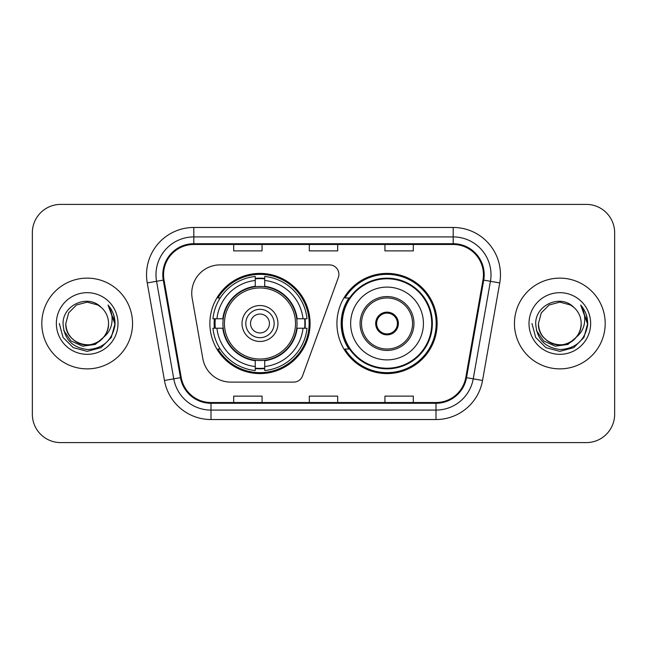 <?xml version="1.0" encoding="UTF-8"?>
<svg xmlns="http://www.w3.org/2000/svg" width="647" height="647" viewBox="0 0 647 647"><rect width="100%" height="100%" fill="white"/><g stroke="black" fill="none" stroke-linecap="round" stroke-linejoin="round"><path stroke-width="0.97" d="M191.747 293.253A28.355 28.355 0 0 0 192.175 298.178L202.843 358.673A28.355 28.355 0 0 0 230.769 382.11L293.657 382.11A9.454 9.454 0 0 0 302.545 375.891L338.324 277.579A9.454 9.454 0 0 0 329.444 264.89L220.101 264.89A28.355 28.355 0 0 0 191.747 293.253M336.925 323.5A50.102 50.102 0 0 0 387.027 373.602A50.102 50.102 0 0 0 437.121 323.5A50.102 50.102 0 0 0 387.027 273.398A50.102 50.102 0 0 0 336.925 323.5M209.879 323.5A50.102 50.102 0 0 0 259.973 373.602A50.102 50.102 0 0 0 310.075 323.5A50.102 50.102 0 0 0 259.973 273.398A50.102 50.102 0 0 0 209.879 323.5M214.375 328.223A45.848 45.848 0 0 1 214.375 318.777M348.935 349.024A45.848 45.848 0 0 1 348.935 297.976M32.35 232.75L32.35 414.25A28.355 28.355 0 0 0 60.705 442.605L586.295 442.605A28.355 28.355 0 0 0 614.65 414.25L614.65 232.75A28.355 28.355 0 0 0 586.295 204.395L60.705 204.395A28.355 28.355 0 0 0 32.35 232.75L32.35 414.25M41.804 323.5A45.371 45.371 0 0 0 87.175 368.871A45.371 45.371 0 0 0 132.554 323.5A45.371 45.371 0 0 0 87.175 278.129A45.371 45.371 0 0 0 41.804 323.5A45.371 45.371 0 0 0 87.175 368.871A45.371 45.371 0 0 0 132.554 323.5A45.371 45.371 0 0 0 87.175 278.129A45.371 45.371 0 0 0 41.804 323.5M514.446 323.5A45.371 45.371 0 0 0 559.825 368.871A45.371 45.371 0 0 0 605.196 323.5A45.371 45.371 0 0 0 559.825 278.129A45.371 45.371 0 0 0 514.446 323.5A45.371 45.371 0 0 0 559.825 368.871A45.371 45.371 0 0 0 605.196 323.5A45.371 45.371 0 0 0 559.825 278.129A45.371 45.371 0 0 0 514.446 323.5M163.554 274.724A30.247 30.247 0 0 1 193.809 244.477L453.191 244.477A30.247 30.247 0 0 1 482.986 279.973L465.783 377.533A30.247 30.247 0 0 1 435.989 402.523L211.011 402.523A30.247 30.247 0 0 1 181.217 377.533L164.014 279.973A30.247 30.247 0 0 1 163.554 274.724M162.801 274.724A31.007 31.007 0 0 0 163.27 280.111L180.473 377.662A31.007 31.007 0 0 0 211.011 403.283L435.989 403.283A31.007 31.007 0 0 0 466.527 377.662L483.73 280.111A31.007 31.007 0 0 0 453.191 243.717L193.809 243.717A31.007 31.007 0 0 0 162.801 274.724M147.257 282.933A47.263 47.263 0 0 1 193.809 227.461L453.191 227.461A47.263 47.263 0 0 1 499.743 282.933L482.541 380.485A47.263 47.263 0 0 1 435.989 419.539L211.011 419.539A47.263 47.263 0 0 1 164.459 380.485L147.257 282.933L156.566 281.291A37.809 37.809 0 0 1 193.809 236.915L453.191 236.915A37.809 37.809 0 0 1 490.434 281.291L473.232 378.843A37.809 37.809 0 0 1 435.989 410.085L211.011 410.085A37.809 37.809 0 0 1 173.768 378.843L156.566 281.291A37.809 37.809 0 0 1 155.992 274.724M586.295 204.395L60.705 204.395M60.705 442.605L586.295 442.605M614.65 414.25L614.65 232.75M309.323 244.477L309.323 250.874L337.677 250.874L337.677 244.477M233.696 244.477L233.696 250.874L262.059 250.874L262.059 244.477M384.941 244.477L384.941 250.874L413.304 250.874L413.304 244.477M337.677 402.523L337.677 396.126L309.323 396.126L309.323 402.523M262.059 402.523L262.059 396.126L233.696 396.126L233.696 402.523M413.304 402.523L413.304 396.126L384.941 396.126L384.941 402.523M103.552 337.233C92.206 352.558 64.692 342.756 65.808 323.5C66.099 331.555 69.658 337.726 76.492 342.004C89.812 350.537 109.278 339.303 108.542 323.5C108.259 331.555 104.693 337.726 97.859 342.004C84.539 350.537 65.08 339.303 65.808 323.5L68.671 312.816L76.492 304.996L87.175 302.133L97.859 304.996L101.175 307.357C88.065 293.609 62.816 304.931 63.05 323.5C64.013 339.101 72.286 347.787 87.863 349.55C103.205 348.442 112.246 340.29 114.996 325.101L115.045 323.5C114.964 316.488 112.635 310.334 108.049 305.036C111.535 310.754 112.764 316.909 111.737 323.5C110.734 329.105 108.009 333.682 103.552 337.233A21.367 21.367 0 0 0 108.542 323.5C109.278 339.303 89.812 350.537 76.492 342.004C69.658 337.726 66.099 331.555 65.808 323.5L68.671 312.816L76.492 304.996M108.542 323.5A21.367 21.367 0 0 0 101.175 307.357M104.911 336.084L95.263 344.43L82.622 346.194L70.984 340.929L63.713 330.431M56.354 323.5A30.821 30.821 0 0 0 87.175 354.321A30.821 30.821 0 0 0 117.997 323.5A30.821 30.821 0 0 0 87.175 292.679A30.821 30.821 0 0 0 56.354 323.5M108.049 305.036L115.029 324.309L113.735 315.057L115.029 324.309L113.735 315.057L115.029 324.309L108.259 305.271L115.029 324.309L108.259 305.271L115.045 323.5L111.308 337.435L101.11 347.633L87.175 351.37L73.24 347.633L63.042 337.435L59.306 323.5M108.259 305.271L115.029 324.325M296.73 328.223A37.057 37.057 0 0 0 264.704 286.75L264.704 286.298L264.704 286.75A37.057 37.057 0 0 0 223.223 328.223A37.057 37.057 0 0 0 296.73 328.223L297.175 328.223L296.73 328.223A37.057 37.057 0 0 1 264.704 360.25L264.704 366.534A43.292 43.292 0 0 0 303.014 328.223L307.002 328.223A47.263 47.263 0 0 1 264.704 370.529L264.704 366.534M215.322 328.223A44.902 44.902 0 0 1 215.322 318.777M264.704 278.849A44.902 44.902 0 0 0 255.25 278.849M304.632 318.777A44.902 44.902 0 0 1 304.632 328.223M303.014 318.777L307.002 318.777A47.263 47.263 0 0 0 264.704 276.471L264.704 286.298A37.502 37.502 0 0 1 297.175 318.777L303.014 318.777A43.292 43.292 0 0 0 264.704 280.466M216.939 328.223L212.952 328.223A47.263 47.263 0 0 0 255.25 370.529L255.25 360.702A37.502 37.502 0 0 1 222.778 328.223L216.939 328.223A43.292 43.292 0 0 0 255.25 366.534M303.014 328.223L297.175 328.223A37.502 37.502 0 0 1 264.704 360.702L264.704 360.25M296.73 318.777L297.175 318.777L296.73 318.777M223.223 328.223L222.778 328.223L223.223 328.223A37.057 37.057 0 0 0 255.25 360.25M264.704 368.151A44.902 44.902 0 0 1 255.25 368.151M255.25 280.466L255.25 276.471A47.263 47.263 0 0 0 212.952 318.777L222.778 318.777A37.502 37.502 0 0 1 255.25 286.298L255.25 280.466A43.292 43.292 0 0 0 216.939 318.777M255.25 286.75L255.25 286.298L255.25 286.75M295.517 323.5A35.545 35.545 0 0 1 259.973 359.045A35.545 35.545 0 0 1 224.436 323.5A35.545 35.545 0 0 1 259.973 287.955A35.545 35.545 0 0 1 295.517 323.5M277.935 323.5A17.962 17.962 0 0 0 259.973 305.538A17.962 17.962 0 0 0 242.018 323.5A17.962 17.962 0 0 0 259.973 341.462A17.962 17.962 0 0 0 277.935 323.5M274.158 323.5A14.177 14.177 0 0 0 259.973 309.323A14.177 14.177 0 0 0 245.795 323.5A14.177 14.177 0 0 0 259.973 337.677A14.177 14.177 0 0 0 274.158 323.5M269.427 323.5A9.454 9.454 0 0 1 259.973 332.954A9.454 9.454 0 0 1 250.526 323.5A9.454 9.454 0 0 1 259.973 314.046A9.454 9.454 0 0 1 269.427 323.5M220.198 297.976L217.966 297.976A49.156 49.156 0 0 1 309.129 323.5A49.156 49.156 0 0 1 217.966 349.024L220.198 349.024M581.192 323.5C581.92 339.303 562.461 350.537 549.141 342.004C542.307 337.726 538.741 331.555 538.458 323.5L541.321 312.816L549.141 304.996L559.825 302.133L570.508 304.996L573.824 307.357C560.706 293.609 535.457 304.931 535.7 323.5C536.662 339.101 544.928 347.787 560.512 349.55C575.854 348.442 584.896 340.29 587.646 325.101L587.694 323.5C587.613 316.488 585.276 310.334 580.691 305.036C584.184 310.754 585.406 316.909 584.378 323.5C583.384 329.105 580.658 333.682 576.202 337.233A21.367 21.367 0 0 0 581.192 323.5C580.901 331.555 577.342 337.726 570.508 342.004C557.188 350.537 537.722 339.303 538.458 323.5L541.321 312.816L549.141 304.996L559.825 302.133L570.508 304.996L573.824 307.357A21.367 21.367 0 0 1 581.192 323.5C581.92 339.303 562.461 350.537 549.141 342.004C542.307 337.726 538.741 331.555 538.458 323.5C537.342 342.756 564.855 352.558 576.202 337.233M577.561 336.084L567.912 344.43L555.272 346.194L543.634 340.929L536.363 330.431M529.003 323.5A30.821 30.821 0 0 0 559.825 354.321A30.821 30.821 0 0 0 590.646 323.5A30.821 30.821 0 0 0 559.825 292.679A30.821 30.821 0 0 0 529.003 323.5M580.691 305.036L587.678 324.309L586.384 315.057L587.678 324.309L586.384 315.057L587.678 324.309L580.901 305.271L587.678 324.309L580.901 305.271L587.694 323.5L583.958 337.435L573.76 347.633L559.825 351.37L545.89 347.633L535.692 337.435L531.955 323.5M580.901 305.271L587.678 324.325M350.634 323.5A36.394 36.394 0 0 1 387.027 287.106A36.394 36.394 0 0 1 423.421 323.5A36.394 36.394 0 0 1 387.027 359.894A36.394 36.394 0 0 1 350.634 323.5A36.394 36.394 0 0 0 387.027 359.894A36.394 36.394 0 0 0 423.421 323.5M361.503 323.5A25.524 25.524 0 0 0 387.027 349.024A25.524 25.524 0 0 0 412.543 323.5A25.524 25.524 0 0 0 387.027 297.976A25.524 25.524 0 0 0 361.503 323.5M349.509 297.976A45.371 45.371 0 0 0 349.509 349.024M431.735 323.5A44.716 44.716 0 0 0 387.027 278.784A44.716 44.716 0 0 0 342.312 323.5A44.716 44.716 0 0 0 387.027 368.216A44.716 44.716 0 0 0 431.735 323.5M375.681 323.5A11.347 11.347 0 0 0 387.027 334.847A11.347 11.347 0 0 0 398.366 323.5A11.347 11.347 0 0 0 387.027 312.153A11.347 11.347 0 0 0 375.681 323.5M436.175 323.5A49.156 49.156 0 0 1 345.013 349.024L349.566 349.024A45.322 45.322 0 0 0 432.35 323.605A45.322 45.322 0 0 0 349.566 297.976L345.013 297.976A49.156 49.156 0 0 1 436.175 323.5M376.036 320.661L376.425 320.661A10.967 10.967 0 0 1 397.622 320.661L397.032 320.661A10.401 10.401 0 0 1 387.027 333.901A10.401 10.401 0 0 1 377.023 320.661A10.401 10.401 0 0 1 397.032 320.661L398.01 320.661M376.425 320.661L377.023 320.661L376.425 320.661M398.01 326.339L397.622 326.339A10.967 10.967 0 0 1 376.425 326.339L376.036 326.339M397.622 326.339L397.032 326.339L397.622 326.339M453.191 227.461L453.191 243.717M156.566 281.291L163.27 280.111M211.011 419.539L211.011 403.283M435.989 403.283L435.989 419.539M466.527 377.662L482.541 380.485M164.459 380.485L180.473 377.662M483.73 280.111L499.743 282.933M193.809 227.461L193.809 243.717M259.973 332.954A9.454 9.454 0 0 1 250.526 323.5A9.454 9.454 0 0 1 259.973 314.046M305.052 328.223A45.322 45.322 0 0 0 305.052 318.777M264.704 278.42A45.322 45.322 0 0 0 255.25 278.42M255.25 368.58A45.322 45.322 0 0 0 264.704 368.58M413.967 323.5A26.939 26.939 0 0 0 387.027 296.561A26.939 26.939 0 0 0 360.08 323.5A26.939 26.939 0 0 0 387.027 350.439A26.939 26.939 0 0 0 413.967 323.5"/></g></svg>
